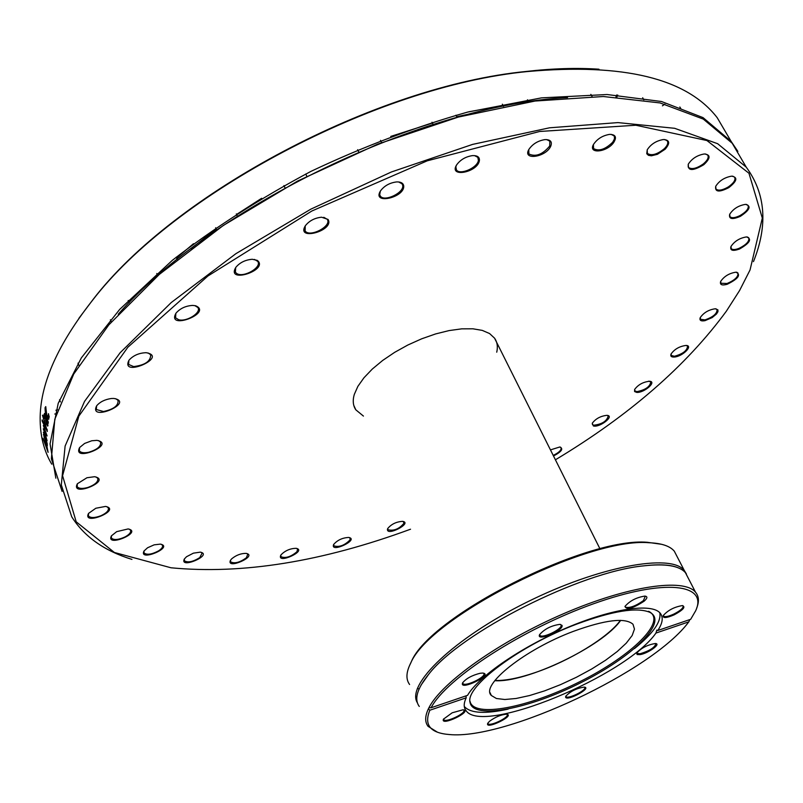 <?xml version="1.0" encoding="UTF-8"?>
<svg xmlns="http://www.w3.org/2000/svg" width="803" height="803" viewBox="0 0 803 803"><rect width="100%" height="100%" fill="white"/><g stroke="black" fill="none" stroke-linecap="round" stroke-linejoin="round"><path stroke-width="1.2" d="M363.438 416.084L355.819 409.821C353.029 405.656 352.517 400.526 354.284 394.454L357.867 386.373L363.94 377.801L372.301 369.049L382.67 360.447L394.664 352.336L407.824 345.029L421.655 338.816L435.597 333.938L449.128 330.575L461.725 328.849L472.917 328.798L482.302 330.394L489.589 333.556L494.538 338.143C497.268 342.048 498.001 346.735 496.736 352.196M410.524 529.217C322.073 561.759 242.235 574.617 171.009 567.781L114.367 552.474L76.185 521.789L62.574 475.727L78.855 416.115L127.848 347.227L207.927 275.991L311.815 211.028L427.246 160.821L539.656 131.471L635.866 125.238L706.931 140.545L748.958 173.237L762.318 218.085L750.042 269.979L739.613 290.475L726.374 311.162C686.234 365.887 629.251 415.432 555.415 459.798M753.475 261.617C768.069 225.161 765.66 193.684 746.248 167.165L717.641 143.707L674.63 128.299L617.959 122.598L549.553 127.797L472.596 144.399L391.352 171.993L310.801 209.171L235.941 253.648L171.26 302.53L120.129 352.748L84.536 401.4L65.113 446.046L61.309 484.902L71.738 516.811C84.275 536.665 104.35 550.868 131.943 559.4M479.371 160.841C479.833 157.207 477.564 155.461 472.586 155.601C465.67 156.615 460.33 159.747 456.546 165.006C448.636 177.875 477.283 172.555 479.371 160.841M328.066 219.44L321.571 217.212C314.716 217.934 309.326 220.755 305.391 225.683C295.514 241.512 334.881 230.591 328.066 219.44M195.601 305.762L192.74 305.411C185.744 305.813 180.173 308.392 176.018 313.14C165.91 330.866 213.307 312.979 195.601 305.762M111.416 398.499C105.002 399.402 100.094 401.811 96.691 405.746C87.918 422.649 135.677 402.393 113.906 398.449L111.416 398.499M86.945 477.745L77.349 483.767C69.921 497.99 112.882 480.365 94.573 476.711L86.945 477.745M116.676 531.656L111.406 535.872C105.313 547.927 143.476 532.078 128.129 528.936L116.676 531.656M186.517 556.73L184.309 559.049C179.3 569.528 213.478 554.773 200.308 552.143L193.413 553.157L186.517 556.73M281.17 554.662L280.769 555.264C276.533 564.74 307.8 550.517 296.076 548.308C290.254 548.449 285.286 550.567 281.17 554.662M387.447 529.318C386.665 536.705 413.003 522.833 402.554 521.358C396.301 521.759 391.372 524.138 387.759 528.484L387.447 529.318M593.397 425.961C599.731 427.848 615.279 415.623 606.837 415.352C600.554 416.044 595.696 418.684 592.243 423.271L593.397 425.961M674.369 357.034C682.59 356.512 693.782 345.38 685.923 345.461C679.468 346.314 674.51 349.164 671.057 354.003C670.224 356.201 671.328 357.215 674.369 357.034M727.177 284.292C738.318 278.782 741.249 274.736 735.97 272.187C729.254 273.211 724.155 276.292 720.662 281.441C719.659 284.754 721.837 285.707 727.177 284.292M740.406 216.318C749.882 209.954 751.568 205.969 745.455 204.374C738.499 205.538 733.239 208.85 729.686 214.291C728.682 219.139 732.256 219.811 740.406 216.318M703.799 164.705C710.625 158.281 710.796 154.698 704.321 153.965C697.225 155.2 691.865 158.633 688.241 164.254C687.619 171.079 692.798 171.23 703.799 164.705M613.512 142.763C617.035 137.293 615.73 134.492 609.577 134.382C602.511 135.577 597.141 138.949 593.457 144.51C587.937 154.126 606.566 152.419 613.512 142.763M550.627 146.467C552.514 141.83 550.617 139.541 544.956 139.602C537.96 140.726 532.6 143.998 528.876 149.418C522.181 160.65 545.568 157.378 550.627 146.467M665.145 149.228C670.364 143.155 669.762 139.923 663.358 139.531C656.242 140.766 650.872 144.199 647.218 149.82L646.756 153.744L648.433 155.32L651.424 155.792L657.416 154.317L665.145 149.228M728.803 187.631C737.074 181.127 738.017 177.302 731.653 176.148C724.607 177.363 719.287 180.755 715.704 186.306C714.821 192.088 719.187 192.529 728.803 187.631M739.453 249.05C749.882 243.038 752.23 238.993 746.499 236.925C739.653 238.019 734.474 241.221 730.951 246.531C729.917 250.546 732.748 251.389 739.453 249.05M704.994 320.668L712.161 317.597L716.477 314.013L717.932 311.705L717.942 309.898L715.292 308.764C708.708 309.707 703.679 312.668 700.216 317.657C699.293 320.367 700.878 321.371 704.994 320.668M636.729 392.396C644.136 393.058 657.446 381.355 649.326 381.264C642.962 382.047 638.064 384.778 634.621 389.485L634.591 391.543L636.729 392.396M553.518 456.004C561.658 451.657 563.736 448.656 559.741 447L550.456 449.891M333.576 544.635C330.174 553.528 359.854 539.405 348.673 537.448C342.359 537.789 337.35 540.138 333.657 544.484L333.576 544.635M231.635 558.868L230.471 560.303C225.884 570.21 258.466 555.786 246.109 553.377C240.92 553.347 236.092 555.174 231.635 558.868M147.571 547.766L143.988 551.029C138.477 562.22 174.522 546.994 160.369 544.123L154.146 544.846L147.571 547.766M95.818 508.249L88.531 513.408C81.796 526.467 122.287 509.825 105.544 506.422L95.818 508.249M91.753 440.767L84.606 443.447L79.638 447.512C71.517 463.03 116.947 444.2 96.932 440.355L91.753 440.767M146.297 352.718L146.026 352.708C138.939 352.969 133.268 355.468 129.012 360.186C119.647 378.333 169.092 356.954 146.297 352.718M257.291 260.383L252.272 259.279C245.367 259.841 239.886 262.521 235.841 267.339C225.573 284.282 269.517 269.969 257.291 260.383M403.658 185.573C403.046 183.004 400.687 181.789 396.572 181.93C389.706 182.803 384.356 185.784 380.512 190.863C371.478 205.297 405.585 197.428 403.658 185.573M62.102 491.426L51.382 458.774L54.805 419.236L73.756 373.997L108.796 324.904L159.325 274.405L223.354 225.432L297.582 181.066L377.591 144.189L458.383 117.057L535.049 101.037L603.334 96.511L660.056 102.935L703.277 119.085L732.216 143.255L743.327 162.186M598.958 69.209C576.775 67.703 552.504 68.456 526.146 71.467C376.175 86.021 174.371 193.413 93.058 299.499L78.824 318.41M51.723 464.164C43.844 450.814 39.989 435.336 40.15 417.741L40.18 416.295C40.963 382.348 58.348 343.764 92.335 300.543C173.93 194.065 376.677 86.182 527.23 71.567C623.519 62.965 686.856 78.353 717.23 117.73L728.612 137.122M729.525 139.421L729.927 140.495M55.839 478.186L50.057 443.868L58.207 403.327L81.354 357.877L119.697 309.396L172.364 260.292C213.949 228.062 260.132 198.421 310.932 171.38C363.167 146.668 415.392 126.904 467.637 112.089L541.503 97.866L607.078 94.523L661.501 101.509L703.057 117.629L731.081 141.328L737.877 151.416M42.459 415.251L47.317 431.492L42.107 421.023L42.157 419.859L46.504 428.611L42.88 415.161M46.965 446.438L48.1 452.35L42.971 438.247L47.367 449.81L46.965 446.438M47.206 443.617L47.206 445.966L45.661 442.774L43.583 434.082L45.349 437.876L45.62 441.911L46.704 444.159L46.253 440.345L47.206 443.617M43.332 425.48L47.116 435.949L44.165 430.679L47.116 440.717L43.382 432.315L46.243 437.906L43.302 428.802L46.243 434.192L43.673 425.389M48.18 423.211L47.768 422.147L47.678 426.102L46.584 424.275L45.58 420.19L45.651 416.606L44.888 415.201L44.657 418.584L43.994 416.867L44.556 413.294L48.331 422.137L48.18 423.211M49.194 416.958L48.471 419.296L46.574 416.054L45.219 411.317L45.058 407.763L45.721 406.599L46.755 414.93L48.16 417.379L48.421 413.665L49.194 416.958M57.575 409.801L55.909 410.233M47.327 430.067L46.594 428.591M42.659 420.882L42.107 421.023M45.209 437.494L43.964 436.26L45.139 440.646L44.918 437.575M44.215 435.718L44.085 434.784M47.387 445.153L46.905 444.109M48.08 422.077L47.969 421.204M47.748 420.611L47.226 420.732L46.162 417.941L47.236 424.084L47.226 420.732M46.684 417.831L46.162 417.941L46.273 416.747M47.317 424.064L47.999 423.874M44.627 415.884L44.848 413.515M47.999 425.67L47.206 424.074M48.29 422.027L47.768 422.147M44.577 416.737L43.994 416.867M46.172 416.486L45.651 416.606M48.3 417.359L49.194 416.556M45.63 409.209L45.881 407.031M48.22 419.166L48.873 419.025L47.518 416.637M662.445 105.825L664.814 104.139M615.951 96.962L616.674 94.975M154.005 279.093L157.639 275.499M176.519 258.004L193.503 243.71M468.872 111.778L503.059 105.494M474.533 155.601L477.845 157.348L478.407 160.459C477.394 167.877 459.788 175.445 456.435 169.895L455.863 166.883L456.425 165.207M398.679 181.97L402.082 183.837L402.684 185.272C404.592 192.63 384.095 202.396 380.271 195.962L379.699 194.617L380.361 191.104M323.78 217.302L327.152 219.239C332.482 225.904 309.677 237.979 305.12 230.923L305.22 225.944M254.471 259.419L257.703 261.366C262.36 267.198 243.49 278.149 236.765 273.532L235.42 272.307L235.67 267.59M194.848 305.602L197.829 307.489C201.794 312.518 186.597 322.174 178.637 319.714L175.566 317.787L175.857 313.361M147.983 352.929L150.663 354.715C150.823 361.169 145.152 365.124 133.659 366.59L128.59 364.421L128.881 360.356M115.662 398.689L118.031 400.326C118.573 405.565 113.725 409.299 103.487 411.517L96.33 409.52L96.601 405.866M98.468 440.586L100.536 442.062C101.298 446.257 97.293 449.67 88.511 452.31C83.843 453.203 80.792 452.701 79.356 450.824L79.587 447.572M95.898 476.922L97.695 478.237C98.548 481.569 95.356 484.621 88.109 487.391C82.558 488.967 78.905 488.726 77.158 486.658L77.339 483.787M106.689 506.623L108.244 507.777C109.108 510.397 106.669 513.057 100.907 515.747C94.684 518.045 90.518 518.106 88.41 515.928L88.541 513.388M129.112 529.107L130.467 530.141C131.28 532.178 129.494 534.437 125.087 536.906C118.442 539.917 113.865 540.299 111.346 538.07L111.436 535.822M161.212 544.263L162.417 545.187C163.15 546.763 161.905 548.64 158.693 550.798C151.857 554.451 146.959 555.174 143.998 552.956L144.048 550.948M201.051 552.273L202.125 553.096L199.746 557.613C192.941 561.859 187.812 562.913 184.359 560.765L184.379 558.948M246.762 553.488L247.746 554.241L246.411 557.744C239.836 562.512 234.556 563.887 230.561 561.849L230.541 560.183M296.658 548.399L297.572 549.091L296.99 551.681C290.837 556.891 285.466 558.557 280.879 556.68L280.839 555.144M349.205 537.528L350.068 538.181L349.988 539.967C344.437 545.528 339.037 547.475 333.787 545.799L333.727 544.344M403.046 521.428L404.06 523.124C399.262 528.966 393.871 531.174 387.909 529.749L387.829 528.344M560.203 447.05L561.056 447.642C561.628 450.021 559.018 452.601 553.207 455.391M607.309 415.392L608.212 416.004C606.857 421.194 601.979 424.275 593.578 425.229L592.453 424.556L592.313 423.131M648.824 381.144L650.781 381.937C650.018 386.725 645.371 389.967 636.849 391.643L634.842 390.84L634.681 389.345M686.455 345.491L687.519 346.153C687.268 350.56 682.901 353.932 674.42 356.261L671.288 355.478L671.117 353.872M715.864 308.794L717.049 309.496C717.24 313.541 713.215 317.014 704.964 319.895L700.457 319.283L700.266 317.536M736.622 272.207L737.937 272.97C738.519 276.664 734.886 280.177 727.056 283.509L720.913 283.258L720.713 281.341M747.232 236.945L748.727 237.778C749.621 241.131 746.449 244.624 739.222 248.278C735.227 249.853 732.557 249.954 731.202 248.599L730.991 246.441M746.298 204.384L748.015 205.307C749.139 208.328 746.479 211.741 740.055 215.555C735.126 217.944 731.754 218.316 729.947 216.669L729.716 214.24M732.637 176.148L734.604 177.182C735.859 179.852 733.771 183.094 728.331 186.908C722.489 190.301 718.364 191.004 715.955 189.046L715.714 186.286M705.466 153.955L707.704 155.099C709.019 157.438 707.513 160.409 703.197 164.023C696.562 168.58 691.654 169.704 688.472 167.405L688.241 164.264M664.683 139.511L667.223 140.796C668.487 142.793 667.554 145.393 664.422 148.615C657.235 154.457 651.564 156.063 647.399 153.433L647.188 149.88M617.728 95.045L616.915 97.022M611.113 134.352L613.964 135.797L614.476 136.871L614.375 139.11L612.689 142.221C605.311 149.408 598.938 151.536 593.568 148.595L593.397 144.62M546.702 139.581L549.814 141.177L549.714 146.005C542.647 154.497 535.711 157.147 528.886 153.955L528.786 149.579M190.733 248.84L216.158 228.905M236.564 214.461L261.658 198.271M390.76 136.42L432.446 123.06M456.756 116.746L474.613 112.832M417.409 688.301L419.086 689.014M661.652 544.304L647.369 542.296C586.31 536.745 429.635 616.373 411.347 661.682L409.801 664.974M409.58 684.487C405.746 679.278 406.107 672.191 410.654 663.238C429.063 617.587 587.364 537.147 648.934 542.728C661.501 543.209 669.953 546.02 674.299 551.169L677.019 556.439M686.414 574.004L684.286 570.471C671.107 553.036 598.576 566.356 526.186 602.511C453.665 638.465 405.696 684.929 417.43 702.886M696.713 608.032C699.313 601.497 698.911 596.207 695.518 592.182C683.935 577.869 628.247 585.819 564.057 613.492C499.898 641.035 441.62 682.43 428.963 707.674L431.091 707.764C446.026 678.665 522.321 629.02 593.618 603.746C665.045 578.16 708.597 583.861 695.579 610.932L690.68 619.294L657.787 630.506C662.726 623.058 663.529 617.266 660.176 613.141C651.765 602.832 612.187 608.493 566.617 627.866C521.067 647.148 478.478 676.517 467.537 695.348L431.091 707.764M689.867 619.575L688.783 621.863L655.961 633.065L656.824 630.074L657.787 630.506M688.783 621.863C652.819 670.876 506.081 740.085 449.429 734.544C430.298 733.069 423.773 724.968 429.846 710.223L428.411 708.778C424.907 716.196 424.787 722.058 428.079 726.354L437.494 732.226M688.051 577.759L685.431 572.68C679.328 565.693 665.386 563.415 643.605 565.864C580.549 571.796 460.551 632.623 428.561 674.45C417.088 688.613 413.997 699.283 419.286 706.449M428.411 708.778L428.963 707.674M466.001 695.87L466.192 697.817L429.846 710.223M644.167 601.156C647.549 598.105 647.76 596.418 644.789 596.097C636.347 597.432 629.733 600.885 624.955 606.456C626.621 610.16 633.035 608.393 644.167 601.156M480.184 673.255C471.943 675.333 466.081 678.545 462.598 682.871C458.965 691.534 494.397 674.239 482.703 673.055L480.184 673.255M562.01 625.356L559.842 624.363C551.26 625.587 544.514 629.01 539.616 634.611C535.772 642.119 564.208 630.345 562.01 625.356M674.139 614.847C683.182 609.939 685.923 606.857 682.339 605.592C674.219 606.958 667.835 610.3 663.188 615.65C662.826 618.38 666.48 618.109 674.139 614.847M466.192 697.817C463.783 702.876 463.582 706.941 465.589 710.023L466.111 710.725C482.713 735.448 626.079 675.996 655.961 633.065M645.341 596.137L643.404 600.634C635.494 606.185 629.452 608.343 625.286 607.118L625.075 606.215M682.771 605.623L683.082 605.874C683.614 607.901 680.532 610.641 673.817 614.094C668.447 616.503 665.014 617.186 663.509 616.142L663.318 615.389M655.599 643.554L655.84 643.755C654.826 647.519 649.587 650.852 640.142 653.762L637.01 653.451L636.839 652.819M584.433 687.147L584.654 687.328C587.354 689.847 567.862 699.584 566.015 696.633L565.864 696.04M506.874 714.238L507.105 714.439C509.875 717.079 489.91 726.785 488.023 723.714L487.873 723.061M463.431 709.852L463.722 710.103C466.704 712.994 445.816 723.031 443.758 719.699L443.597 718.916M483.316 673.125L483.687 673.426C486.939 676.578 465.208 687.187 462.919 683.564L462.739 682.63M565.613 697.275C567.319 701.471 592.654 687.579 584.112 687.117C576.413 688.312 570.291 691.383 565.713 696.311L565.613 697.275M452.169 712.803L443.447 719.177C440.104 726.986 473.539 710.916 462.95 709.802L452.169 712.803M489.529 721.265L487.722 723.332C484.721 730.449 516.118 715.182 506.502 714.198C501.042 714.63 495.391 716.989 489.529 721.265M640.041 654.616C648.202 653.411 661.813 643.534 655.258 643.524C647.449 644.819 641.256 648.001 636.699 653.08L637.1 654.555L640.041 654.616M560.484 624.423L561.086 625.045C563.094 628.739 542.206 638.937 539.947 635.374L539.736 634.37M464.285 706.369L464.636 706.831C470.819 713.315 485.303 714.078 508.118 709.129M634.46 648.593C653.06 633.547 661.501 621.582 659.775 612.699M470.076 702.545C473.168 719.92 528.906 708.979 580.639 682.801C632.644 656.964 669.009 621.562 649.617 612.227C636.719 607.018 612.548 610.932 577.096 623.961C519.993 645.271 464.887 686.665 470.076 702.545L469.986 701.16C473.067 718.484 528.535 707.634 580.017 681.586C631.78 655.87 667.925 620.609 648.603 611.304M573.332 631.379C524.821 649.466 480.084 685.28 491.346 695.498L496.415 698.5L504.826 699.503L516.098 698.48L529.589 695.539L544.635 690.851L560.494 684.658L576.413 677.27L591.65 669.019L605.472 660.307L617.226 651.534L626.28 643.133L632.152 635.524L634.47 629.11L632.995 624.252C625.216 617.387 605.321 619.755 573.332 631.379M494.758 680.683C525.945 683.092 603.003 646.174 620.659 620.368M620.408 620.358C608.353 637.361 569.457 661.01 535.2 672.573C518.688 678.184 505.258 680.824 494.919 680.482M44.024 434.664L43.432 434.835M44.697 414.328L44.045 414.478M45.53 415.051L44.888 415.201M46.042 416.165L45.52 416.275M47.226 424.125L46.584 424.275M49.174 416.687L48.521 416.827M45.711 407.623L45.058 407.763M47.166 415.924L46.574 416.054M355.819 409.821L353.812 405.445M746.248 167.165L732.216 143.255M93.058 299.499L92.335 300.543M526.146 71.467L527.23 71.567M731.081 141.328L717.23 117.73M54.785 414.037L56.371 413.635M45.55 415.051L44.908 415.201M457.098 117.409L455.953 115.19M456.435 169.895L455.963 168.961M433.158 124.445L432.014 122.227M381.616 142.603L380.502 140.354M380.271 195.962L379.779 194.958M358.74 151.968L357.636 149.709M306.826 176.279L305.752 174M305.04 230.812L304.548 229.758M285.005 187.842L283.951 185.563M237.347 216.208L236.313 213.919M235.42 272.307L234.958 271.253M216.649 230.019L215.646 227.741M177.162 259.479L176.178 257.201M175.566 317.787L175.134 316.763M157.749 275.77L156.786 273.502M129.142 302.751L128.209 300.483M128.59 364.421L128.199 363.458M111.296 322.003L110.382 319.755M96.33 409.52L95.979 408.627M78.885 365.375L78.001 363.157M79.356 450.824L79.045 450.011M60.406 401.901L59.552 399.713M77.158 486.658L76.877 485.925M88.41 515.928L88.159 515.275M111.346 538.07L111.125 537.488M143.998 552.956L143.787 552.434M715.955 189.046L715.654 188.514M681.024 109.007L679.85 106.99M688.472 167.405L688.131 166.813M643.845 99.833L642.671 97.765M647.399 153.433L647.027 152.761M592.042 96.48L590.857 94.363M593.568 148.595L593.146 147.842M528.635 101.971L527.461 99.803M528.886 153.955L528.434 153.102M503.531 106.387L502.367 104.199M567.54 97.544C423.723 104.802 212.404 206.752 118.272 314.214M411.347 661.682L410.654 663.238M647.369 542.296L648.934 542.728M674.299 551.169L684.286 570.471M685.431 572.68L695.518 592.182M678.123 567.781C670.806 564.68 659.303 564.037 643.605 565.864M428.561 674.45L421.133 684.959M490.051 692.678L491.346 695.498M599.982 548.861L494.538 338.143"/></g></svg>
